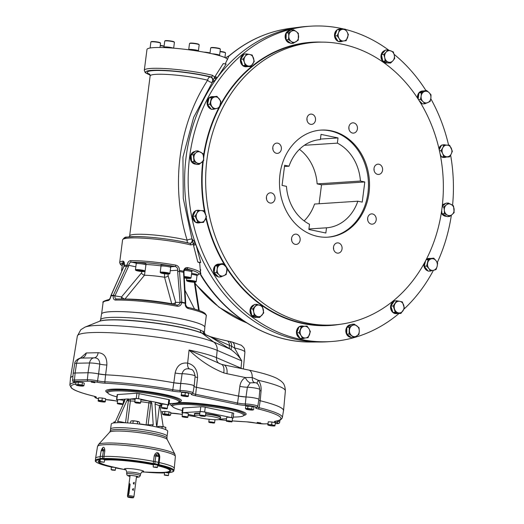 <?xml version="1.0" encoding="UTF-8"?>
<svg xmlns="http://www.w3.org/2000/svg" width="524" height="524" viewBox="0 0 524 524"><rect width="100%" height="100%" fill="white"/><g stroke="black" fill="none" stroke-linecap="round" stroke-linejoin="round"><path stroke-width="0.79" d="M130.05 475.779A3.779 0.465 7.3 0 1 129.559 475.497A3.779 0.465 7.3 0 1 129.598 475.425M137.033 476.375A3.779 0.465 7.3 0 1 137.046 476.454A3.779 0.465 7.3 0 1 136.502 476.611M136.489 476.696A4.434 0.55 -172.7 0 0 136.993 476.683A4.434 0.55 -172.7 0 0 137.648 476.558M128.956 475.445A4.434 0.55 -172.7 0 0 130.044 475.871M137.694 476.571A4.447 0.55 7.3 0 1 137 476.729A4.447 0.55 7.3 0 1 136.482 476.742M130.037 475.916A4.447 0.55 7.3 0 1 128.904 475.445A5.26 0.648 -172.7 0 0 129.972 476.434M137.969 476.676A4.808 0.596 7.3 0 1 137.301 476.788A4.808 0.596 7.3 0 1 136.476 476.807M130.024 475.982A4.808 0.596 7.3 0 1 128.616 475.478M127.732 496.955A2.869 0.354 7.3 0 1 130.62 496.955A2.869 0.354 7.3 0 1 133.41 497.682A2.869 0.354 7.3 0 1 132.952 497.8A2.869 0.354 7.3 0 1 129.801 497.551A2.869 0.354 7.3 0 1 127.732 496.955L127.483 495.868A3.249 0.4 7.3 0 1 127.483 495.848A3.249 0.4 7.3 0 1 129.192 495.717A3.249 0.4 7.3 0 1 132.474 496.149A3.249 0.4 7.3 0 1 133.928 496.68A3.249 0.4 7.3 0 1 133.928 496.693L136.548 476.257M133.201 490.471L132.434 489.344L133.45 488.551L133.201 490.471M134 484.228L133.234 483.102L134.249 482.309L134 484.228M127.797 494.243L128.007 495.141L128.858 494.171L130.09 484.576L129.631 483.626L129.028 484.641L127.797 494.243L128.59 494.407L129.821 484.805A0.976 0.517 101.8 0 1 130.057 484.13M128.59 494.807A0.976 0.517 101.8 0 1 128.59 494.407M128.897 475.432A5.26 0.648 -172.7 0 1 136.81 476.316A5.26 0.648 -172.7 0 1 136.417 477.259A5.201 0.642 -172.7 0 0 138.408 476.958A5.201 0.642 -172.7 0 0 134.596 475.884A5.201 0.642 -172.7 0 0 128.943 475.445A5.201 0.642 -172.7 0 0 128.118 475.641A5.201 0.642 -172.7 0 0 129.972 476.427M168.276 475.628L168.82 473.061L165.224 472.412L164.536 472.517L164.418 475.13L168.276 475.628L164.418 475.13M115.142 470.316L115.686 467.755L114.245 467.316L111.402 467.205L111.101 469.57L112.149 470.107L115.142 470.316L111.278 469.818M168.512 475.432L164.235 474.882M166.416 475.216L167.287 475.543L165.355 475.288L166.416 475.216M157.193 467.565L156.466 467.022L153.335 467.067L157.193 467.565L153.335 467.067M157.632 465.07L153.46 464.454L153.152 466.819M154.154 467.139L156.381 467.434L154.154 467.139M115.378 470.12L111.101 469.57M114.33 470.185L112.097 469.89L114.33 470.185M168.283 472.812L168.584 472.687A38.94 4.808 -172.7 0 0 158.431 465.299A0.648 0.393 102.7 0 0 158.91 464.67L158.176 464.402L159.041 456.686L159.781 456.961L159.479 455.068A1.952 0.478 -25 0 0 158.877 455.736C158.012 453.247 157.128 453.064 156.237 455.186A1.952 0.806 43.2 0 1 154.98 454.131L154.233 455.808L155.831 456.018L155.091 461.592L153.539 461.382A39.667 4.899 -172.7 0 0 103.994 456.43L102.619 456.352L103.398 450.778L104.82 450.863L104.715 449.101A1.952 1.192 -18.6 0 1 103.32 449.893L102.606 448.498L101.525 449.913L103.32 449.893L103.398 450.778L101.145 450.784L100.228 456.365L102.619 456.352L102.377 458.461L103.765 458.546A0.648 0.511 88.1 0 0 104.191 459.279L100.32 459.142L100.019 461.506L104.06 462.253L100.202 461.755M154.18 464.349L152.877 464.146A38.94 4.808 -172.7 0 0 104.191 459.279M104.486 459.758L103.123 459.247M154.233 455.808L153.257 463.491L154.829 463.707L154.921 464.388M100.267 459.548A38.94 4.808 -172.7 0 0 110.708 466.904L111.507 467.139M104.06 462.253L100.019 461.506M104.82 450.863L103.765 458.546A39.588 4.886 -172.7 0 1 153.257 463.491L152.877 464.146M154.98 454.131C156.82 451.871 158.32 452.186 159.479 455.068M159.781 456.961L159.25 462.574L155.091 461.592L154.829 463.707L158.176 464.402A0.648 0.642 153.5 0 1 157.685 464.932M174.256 468.443A39.667 4.899 -172.7 0 0 174.263 468.404A39.667 4.899 -172.7 0 0 159.25 462.574L158.91 464.67A39.588 4.886 -172.7 0 1 173.916 470.539L174.256 468.443M100.202 456.679A39.667 4.899 -172.7 0 0 95.578 458.323A39.667 4.899 -172.7 0 0 95.571 458.362L95.375 460.478A39.588 4.886 -172.7 0 1 100.064 458.788A0.648 0.57 83.9 0 0 100.294 459.384M101.839 449.5A1.952 0.845 28.1 0 0 101.767 449.297L101.473 449.978M101.767 449.297C103.058 446.664 104.04 446.599 104.715 449.101M155.831 456.018L156.237 455.186L158.877 455.736L159.041 456.686L155.831 456.018M146.085 425.023A1.624 0.583 100.1 0 1 146.098 424.879L153.204 424.709L152.294 426.025L157.803 427.25A28.447 3.511 -172.7 0 1 167.713 431.252L167.071 436.263A28.447 3.511 -172.7 0 0 167.071 436.25A28.447 3.511 -172.7 0 0 139.299 429.176A28.447 3.511 -172.7 0 0 110.643 429.025A28.447 3.511 -172.7 0 0 110.636 429.045M102.069 462.109L101.198 461.782L103.13 462.037L102.108 461.841M151.868 426.012L152.294 426.025L151.868 426.012A28.447 3.511 -172.7 0 0 118.018 422.632L117.677 421.158L125.557 422.803M118.018 422.632L114.134 422.888A28.447 3.511 -172.7 0 0 111.278 424.021L110.302 430.879A28.545 3.524 -172.7 0 1 139.063 431.029A28.545 3.524 -172.7 0 1 166.933 438.13L167.215 439.557A29.115 3.596 -172.7 0 0 138.86 432.614A29.115 3.596 -172.7 0 0 109.667 432.182L98.492 444.509A38.671 4.775 -172.7 0 1 106.084 443.049A38.671 4.775 -172.7 0 1 147.598 446.579A38.671 4.775 -172.7 0 1 174.924 454.301L175.363 456.483A39.241 4.847 -172.7 0 0 149.058 448.492A39.241 4.847 -172.7 0 0 105.416 444.653A39.241 4.847 -172.7 0 0 97.516 446.507L95.578 458.323M165.826 427.545L165.65 429.608M165.905 427.623L164.078 426.89L162.165 426.844L161.975 428.331M162.165 426.844L160.213 426.379L158.176 426.595L158.084 427.315M158.097 426.516L157.907 427.276M158.143 426.471A3.904 0.485 -172.7 0 1 158.196 426.444A3.904 0.485 -172.7 0 1 160.213 426.379A3.904 0.485 -172.7 0 1 164.078 426.89A3.904 0.485 7.3 0 1 165.754 427.414L165.872 427.499M157.455 427.099L156.44 425.383L155.045 403.657L155.995 402.34M115.175 421.971L113.977 422.174L113.878 422.92M113.891 422.095L113.695 422.947M115.208 421.925A3.904 0.485 -172.7 0 0 113.99 422.023A3.904 0.485 -172.7 0 0 113.937 422.049L113.99 422.023M117.677 421.158L126.926 400.5L128.478 398.934L124.594 399.19L124.804 400.637L115.555 421.296L114.35 422.789M161.752 405.622L160.861 405.681L160.239 407.436L163.226 426.733M153.204 424.709L151.809 402.982L150.362 401.122L168.165 404.829L168.833 399.629L136.921 393.229L117.219 394.572L116.557 399.773L117.69 400.12M139.45 424.093L139.666 422.403L138.703 421.682L137.655 421.65L137.373 423.837M137.655 421.65L135.467 421.008L133.194 421.054L132.893 423.359M133.194 421.054L132.009 420.792L130.745 421.217L130.496 423.143M131.229 420.982L130.745 421.217M139.076 421.879A3.904 0.485 -172.7 0 0 139.043 421.846L138.703 421.682A3.904 0.485 -172.7 0 0 135.467 421.008A3.904 0.485 7.3 0 0 132.009 420.792A3.904 0.485 -172.7 0 0 131.485 420.877A3.904 0.485 -172.7 0 0 131.426 420.91M139.043 421.846A3.904 0.485 -172.7 0 0 138.703 421.682M116.557 399.773L124.712 399.196M140.963 399.897A18.694 2.306 -172.7 0 1 149.733 401.161A1.624 0.583 -79.9 0 0 148.914 402.877L150.873 403.048A1.624 1.362 86.3 0 0 149.733 401.161L138.487 398.653L136.253 398.43L129.441 399.137A1.624 1.172 -90.2 0 1 130.391 401.024L127.587 422.927M140.177 403.29L140.537 403.015A2.928 0.36 -172.7 0 0 140.57 402.976L141.022 399.452A2.928 0.36 -172.7 0 0 139.705 398.98A2.928 0.36 -172.7 0 0 136.757 398.587A2.928 0.36 -172.7 0 0 135.212 398.712L134.766 402.229A2.928 0.36 -172.7 0 0 134.779 402.275L136.214 403.015L140.177 403.29L135.061 402.635M140.57 402.976A2.928 0.36 -172.7 0 0 139.253 402.498A2.928 0.36 -172.7 0 0 136.305 402.111A2.928 0.36 -172.7 0 0 134.766 402.229M139.456 403.172L135.742 402.674L139.456 403.172M138.493 402.838L138.441 403.238M136.626 402.615L136.581 402.989M122.688 404.436L123.048 404.161A2.928 0.36 -172.7 0 0 123.075 404.115L123.526 400.598A2.928 0.36 -172.7 0 0 121.476 399.982A2.928 0.36 -172.7 0 0 118.195 399.72A2.928 0.36 -172.7 0 0 117.723 399.851L117.271 403.375A2.928 0.36 -172.7 0 0 117.291 403.421L122.688 404.436L117.566 403.775M123.435 401.319L124.411 401.522M123.075 404.115A2.928 0.36 -172.7 0 0 121.024 403.506A2.928 0.36 -172.7 0 0 117.743 403.238A2.928 0.36 -172.7 0 0 117.271 403.375M120.278 403.853L121.725 404.397L118.509 403.971L120.278 403.853M120.12 403.847L120.068 404.292M167.7 405.229L168.898 405.098L168.165 404.829M166.887 408.851L167.248 408.576A2.928 0.36 -172.7 0 0 167.28 408.537L167.732 405.019A2.928 0.36 -172.7 0 0 164.87 404.286A2.928 0.36 -172.7 0 0 161.923 404.273L161.477 407.79A2.928 0.36 -172.7 0 0 161.49 407.842L166.887 408.851L161.772 408.196M167.28 408.537A2.928 0.36 -172.7 0 0 165.23 407.921A2.928 0.36 -172.7 0 0 161.949 407.659A2.928 0.36 -172.7 0 0 161.477 407.79M164.195 408.694L162.741 408.15L165.957 408.582L164.195 408.694L164.248 408.248M168.898 405.098L169.56 399.897L168.833 399.629M169.095 403.565A35.868 4.428 -172.7 0 0 173.162 403.434A35.868 4.428 -172.7 0 0 178.625 402.301A35.868 4.428 -172.7 0 0 143.956 392.843A35.868 4.428 -172.7 0 0 108.016 393.255A35.868 4.428 -172.7 0 0 116.924 396.878M105.383 401.305L103.628 401.266A3.576 0.439 7.3 0 1 105.226 401.862A3.576 0.439 7.3 0 1 105.134 401.928A3.576 0.439 7.3 0 1 103.28 401.993A3.576 0.439 -172.7 0 1 99.743 401.522A3.576 0.439 7.3 0 1 98.211 401.043A3.576 0.439 7.3 0 1 98.145 400.919L98.623 397.795L102.285 398.03L105.71 398.738L105.154 401.79M75.751 384.609L76.078 382.042L82.412 382.441L84.259 383.136L83.932 385.697L82.766 386.09A3.576 0.439 7.3 0 1 79.602 385.887A3.576 0.439 7.3 0 1 76.635 385.271L75.751 384.609L76.832 384.852A3.576 0.439 -172.7 0 0 76.327 385.12A3.576 0.439 -172.7 0 0 76.635 385.271M164.962 411.307L164.634 413.875L162.388 414.019L162.722 411.451L169.056 411.851L170.903 412.545L170.569 415.106L169.894 415.414A3.576 0.439 -172.7 0 0 169.606 415.08L170.569 415.106M267.751 424.82L268.314 421.774L271.969 422.003L275.395 422.717L274.91 425.835A3.576 0.439 7.3 0 1 274.825 425.907A3.576 0.439 7.3 0 1 272.971 425.966A3.576 0.439 7.3 0 1 269.428 425.495A3.576 0.439 7.3 0 1 267.895 425.016A3.576 0.439 7.3 0 1 267.829 424.892L268.314 421.774M188.43 395.875L186.675 395.83A3.576 0.439 7.3 0 1 188.273 396.432A3.576 0.439 7.3 0 1 188.182 396.498A3.576 0.439 7.3 0 1 186.328 396.557A3.576 0.439 -172.7 0 1 182.784 396.085A3.576 0.439 7.3 0 1 181.258 395.607A3.576 0.439 7.3 0 1 181.186 395.489L181.671 392.365L185.332 392.594L188.758 393.308L188.201 396.36M248.009 405.871L247.682 408.438L245.435 408.582L245.769 406.021L252.103 406.414L253.944 407.109L253.616 409.676L252.941 409.984A3.576 0.439 -172.7 0 0 252.653 409.644L253.616 409.676M257.212 422.403L260.769 422.986L257.212 422.403M91.458 381.996L95.014 382.586L91.458 381.996M98.067 400.847L98.145 400.919A3.576 0.439 7.3 0 1 100.084 400.795A3.576 0.439 7.3 0 1 103.628 401.266L101.957 400.591L102.285 398.03M98.145 400.919L98.296 400.362L101.957 400.591M98.296 400.362L98.623 397.795M83.251 386.005L83.932 385.697L82.085 385.009L77.997 384.465L76.832 384.852A3.576 0.439 7.3 0 1 80.002 385.048A3.576 0.439 7.3 0 1 82.969 385.671A3.576 0.439 7.3 0 1 83.251 386.005A3.576 0.439 7.3 0 1 82.766 386.09M82.085 385.009L82.412 382.441M77.997 384.465L78.325 381.898M164.634 413.875L168.728 414.419L169.056 411.851M169.894 415.414A3.576 0.439 -172.7 0 1 169.409 415.499A3.576 0.439 7.3 0 1 166.239 415.296A3.576 0.439 7.3 0 1 163.272 414.681A3.576 0.439 7.3 0 1 162.964 414.53A3.576 0.439 7.3 0 1 163.475 414.261A3.576 0.439 7.3 0 1 166.639 414.458A3.576 0.439 7.3 0 1 169.606 415.08L168.728 414.419M163.272 414.681L162.388 414.019M275.067 425.285L273.312 425.239A3.576 0.439 -172.7 0 0 269.775 424.768L271.642 424.571L273.312 425.239A3.576 0.439 7.3 0 1 274.91 425.835L274.838 425.763M267.829 424.892A3.576 0.439 7.3 0 1 269.775 424.768L267.987 424.335M271.642 424.571L271.969 422.003M181.114 395.417L181.186 395.489A3.576 0.439 7.3 0 1 183.131 395.358A3.576 0.439 7.3 0 1 186.675 395.83L185.005 395.161L185.332 392.594M181.186 395.489L181.343 394.932L185.005 395.161M181.343 394.932L181.671 392.365M247.682 408.438L251.769 408.982L252.103 406.414M252.941 409.984A3.576 0.439 -172.7 0 1 252.457 410.063A3.576 0.439 7.3 0 1 249.286 409.866A3.576 0.439 7.3 0 1 246.319 409.244A3.576 0.439 7.3 0 1 246.011 409.093A3.576 0.439 7.3 0 1 246.522 408.825A3.576 0.439 7.3 0 1 249.686 409.028A3.576 0.439 7.3 0 1 252.653 409.644L251.769 408.982M246.319 409.244L245.435 408.582M257.788 422.809L260.736 422.986L257.788 422.809M94.667 382.671L91.176 382.094L94.667 382.671M277.052 423.621A1.303 0.989 -91.1 0 1 276.842 423.654C278.63 423.759 279.574 423.287 279.665 422.252A7.834 0.969 -172.7 0 0 277.635 421.316A1.303 0.937 104.8 0 1 276.521 422.541A8.096 1.002 7.3 0 1 275.067 421.283A73.183 9.032 7.3 0 0 258.083 408.923A8.096 1.002 7.3 0 1 255.987 407.6A6.53 0.806 7.3 0 0 253.642 406.382A6.53 0.806 7.3 0 0 245.926 405.425A8.096 1.002 7.3 0 1 236.658 404.292L194.797 395.574A8.096 1.002 7.3 0 1 191.391 394.068A6.53 0.806 7.3 0 0 188.404 392.797A6.53 0.806 7.3 0 0 180.728 391.926A8.096 1.002 7.3 0 1 172.147 391.028A73.183 9.032 7.3 0 0 105.39 383.234A1.303 0.694 -87.2 0 1 104.865 381.773A6.799 0.838 7.3 0 1 97.562 380.837A7.834 0.969 -172.7 0 0 87.344 379.723L88.052 372.754L75.142 373.009A8.076 0.996 -172.7 0 0 73.203 373.409L72.561 380.365C73.629 382.454 71.572 380.882 75.22 382.513A1.303 0.937 104.8 0 1 75.05 382.441M72.941 376.225A74.729 9.222 -172.7 0 0 70.498 378.177L69.856 385.133A74.48 9.196 7.3 0 1 75.083 382.474M255.987 407.6A1.303 1.225 76.4 0 0 256.459 407.587L257.782 406.329L258.915 399.432A8.076 0.996 -172.7 0 0 254.526 397.965A8.076 0.996 -172.7 0 0 246.044 396.989A6.557 0.812 7.3 0 1 238.544 396.079L196.683 387.36L238.571 396.079L246.011 396.982L247.374 387.216A7.781 0.963 -172.7 0 1 255.561 388.14A7.781 0.963 -172.7 0 1 259.878 389.561C259.098 385.173 257.605 382.893 255.391 382.73L250.203 382.834L247.374 387.216A6.504 1.081 7.5 0 1 239.848 386.312C240.47 382.271 242.304 379.35 245.35 377.535L252.241 377.529L258.332 380.3C260.5 383.319 261.417 386.85 261.083 390.897L260.212 400.755L258.764 400.323A6.557 0.812 -172.7 0 0 260.179 400.755A74.729 9.222 7.3 0 1 283.491 410.652L282.364 417.549A74.48 9.196 7.3 0 0 259.125 407.685A6.799 0.838 7.3 0 1 257.369 407.115M193.978 386.149C193.422 386.437 194.332 386.843 196.71 387.36A6.557 0.812 7.3 0 1 194.05 386.594M180.741 383.496A8.076 0.996 7.3 0 1 189.452 384.42A8.076 0.996 7.3 0 1 194.155 385.946L193.029 392.843A7.834 0.969 -172.7 0 0 188.463 391.356A7.834 0.969 -172.7 0 0 180.02 390.465A6.799 0.838 7.3 0 1 172.815 389.705L173.798 382.769A6.557 0.812 7.3 0 0 180.741 383.496L180.02 390.465A1.303 0.884 -89.3 0 0 180.728 391.926M172.147 391.028A1.303 0.491 -79.8 0 0 172.815 389.705A74.48 9.196 7.3 0 0 104.865 381.773L105.625 374.811A74.729 9.222 7.3 0 1 173.798 382.769M105.625 374.811A6.557 0.812 7.3 0 1 98.584 373.907A8.076 0.996 7.3 0 0 88.052 372.754M233.226 417.052A35.868 4.428 -172.7 0 0 237.916 416.921A35.868 4.428 -172.7 0 0 243.378 415.787A35.868 4.428 -172.7 0 0 208.709 406.329A35.868 4.428 -172.7 0 0 172.776 406.742A35.868 4.428 -172.7 0 0 182.287 410.528M232.512 418.316L232.558 418.316A3.249 0.4 -172.7 0 0 233.082 418.165A3.249 0.4 -172.7 0 0 231.628 417.635L204.642 412.021L205.257 407.22A3.249 0.4 -172.7 0 0 200.797 406.775L183.125 407.927A3.249 0.4 -172.7 0 0 182.601 408.078L181.985 412.879A3.249 0.4 -172.7 0 0 182.503 413.167M205.257 407.22L232.243 412.84A3.249 0.4 -172.7 0 1 233.697 413.364L233.082 418.165M181.985 412.879A3.249 0.4 -172.7 0 1 182.509 412.729L200.181 411.569L200.797 406.775M231.7 421.938L232.06 421.663A2.928 0.36 -172.7 0 0 232.086 421.624L232.538 418.1A2.928 0.36 -172.7 0 0 229.682 417.373A2.928 0.36 -172.7 0 0 226.735 417.359L226.283 420.877A2.928 0.36 -172.7 0 0 226.296 420.929L231.7 421.938L226.578 421.283M187.494 417.517L187.854 417.248A2.928 0.36 -172.7 0 0 187.887 417.202L188.332 413.685A2.928 0.36 -172.7 0 0 186.282 413.069A2.928 0.36 -172.7 0 0 183.007 412.807A2.928 0.36 -172.7 0 0 182.529 412.938L182.077 416.462A2.928 0.36 -172.7 0 0 182.097 416.508L187.494 417.517L182.378 416.862M204.989 416.377L205.349 416.102A2.928 0.36 -172.7 0 0 205.375 416.063L205.827 412.539A2.928 0.36 -172.7 0 0 204.517 412.061A2.928 0.36 -172.7 0 0 201.563 411.674A2.928 0.36 -172.7 0 0 200.024 411.799L199.572 415.316A2.928 0.36 -172.7 0 0 199.585 415.362L201.019 416.102L204.989 416.377L199.867 415.722M194.404 415.689L188.24 414.405M226.558 418.709L220.178 419.128M204.642 412.021A3.249 0.4 -172.7 0 0 200.181 411.569M214.205 423.084L214.565 422.809A2.928 0.36 -172.7 0 0 214.591 422.77A2.928 0.36 -172.7 0 0 213.281 422.292A2.928 0.36 -172.7 0 0 210.334 421.905A2.928 0.36 -172.7 0 0 208.788 422.023A2.928 0.36 -172.7 0 0 208.807 422.069L214.205 423.084L209.089 422.429M209.816 422.468L213.537 422.96L209.816 422.468M210.7 422.409L210.655 422.783M212.567 422.632L212.515 423.025M232.086 421.624A2.928 0.36 -172.7 0 0 230.036 421.008A2.928 0.36 -172.7 0 0 226.754 420.746A2.928 0.36 -172.7 0 0 226.283 420.877M229.001 421.781L227.547 421.237L230.77 421.669L229.001 421.781L229.06 421.335M187.887 417.202A2.928 0.36 -172.7 0 0 185.83 416.593A2.928 0.36 -172.7 0 0 182.555 416.325A2.928 0.36 -172.7 0 0 182.077 416.462M185.083 416.94L186.537 417.484L183.315 417.058L185.083 416.94M184.933 416.934L184.874 417.379M205.434 415.604A13.002 1.605 7.3 0 1 214.355 416.98A13.002 1.605 7.3 0 1 220.185 419.095A13.002 1.605 7.3 0 1 207.085 419.036A13.002 1.605 7.3 0 1 194.391 415.787A13.002 1.605 7.3 0 1 199.592 415.172M88.012 372.747A8.129 1.002 7.3 0 1 98.617 373.9L99.783 364.108A7.781 0.963 -172.7 0 0 89.532 362.981L88.012 372.747L75.102 372.996A8.129 1.002 -172.7 0 0 73.15 373.389A8.129 1.002 -172.7 0 0 73.19 373.52M72.947 376.199A74.775 9.229 -172.7 0 0 70.458 378.092A74.775 9.229 -172.7 0 0 70.465 378.518M260.212 400.755A74.775 9.229 7.3 0 1 283.556 410.58A74.775 9.229 7.3 0 1 283.438 410.993M246.011 396.982A8.129 1.002 7.3 0 1 254.52 397.958A8.129 1.002 7.3 0 1 258.967 399.432A8.129 1.002 7.3 0 1 258.895 399.543M98.617 373.9L105.599 374.798A74.775 9.229 7.3 0 1 173.824 382.762L180.708 383.483A8.129 1.002 7.3 0 1 189.439 384.413A8.129 1.002 7.3 0 1 194.208 385.946A8.129 1.002 7.3 0 1 194.135 386.057M80.296 358.187L86.277 352.96L98.145 352.724C104.158 353.143 107.066 357.244 106.863 365.025L105.599 374.798M173.824 382.762L175.134 372.996C176.863 365.628 181.029 362.339 187.644 363.125C194.194 364.861 197.502 369.649 197.568 377.503A6.504 0.904 5 0 1 195.052 376.841M259.786 390.557A6.504 0.871 -175 0 0 261.083 390.897M231.831 341.943L241.341 345.251L243.784 347.622L244.472 348.945L244.911 352.089A29.017 3.583 -172.7 0 0 234.516 347.956A6.504 4.041 103 0 0 231.831 341.943L229.158 341.34A6.504 3.786 102.4 0 1 231.713 346.39L229.525 345.408A6.504 2.961 122.1 0 0 229.853 348.945L231.457 349.966C236.036 353.327 239.455 356.955 241.715 360.866L217.172 350.353L216.478 357.643A73.537 9.078 7.3 0 0 189.066 350.039L221.22 364.226A9.753 5.044 106.9 0 1 223.728 372.878C211.146 367.855 199.592 360.243 189.066 350.039L187.644 363.125A6.504 3.452 -78.2 0 0 189.636 368.975C185.791 368.169 183.282 369.748 182.11 373.723L180.708 383.483M175.134 372.996A6.504 1.068 -172.2 0 0 182.11 373.723A7.781 0.963 -172.7 0 1 190.5 374.594A7.781 0.963 -172.7 0 1 195.118 376.075L194.208 385.946M98.145 352.724A6.504 4.375 88.6 0 1 94.117 357.853A6.504 4.958 88.9 0 0 89.532 362.981L76.622 363.237A7.781 0.963 -172.7 0 0 74.755 363.61C74.454 360.178 80.683 357.486 81.063 358.115L94.117 357.853C97.765 357.774 99.652 359.857 99.783 364.108A6.504 1.074 -172.7 0 0 106.863 365.025M75.102 372.996L76.622 363.237A6.504 4.958 88.9 0 1 81.213 358.108A6.504 5.456 89.3 0 0 86.277 352.96M100.588 319.863L101.532 314.105A52.079 6.432 7.3 0 1 143.596 313.175A52.079 6.432 7.3 0 1 200.908 324.284A52.079 6.432 7.3 0 1 204.851 327.343L204.399 332.275A52.256 6.452 7.3 0 0 204.399 332.144L200.351 330.081A52.289 6.452 -172.7 0 0 142.823 318.926A52.289 6.452 -172.7 0 0 100.588 319.863L99.848 321.186M170.863 266.768L175.088 266.487A1.303 0.485 -79.8 0 0 175.75 265.124C178.278 265.806 179.496 267.561 179.398 270.384L181.802 302.171A1.303 0.648 101.4 0 1 181.789 302.59C181.193 305.263 179.64 306.481 177.138 306.239A1.303 0.544 -79.4 0 0 176.817 305.034A1.303 0.544 -79.4 0 0 176.758 305.027C178.573 305.184 179.673 304.313 180.073 302.413L181.789 302.59A52.02 6.419 7.3 0 1 183.505 302.944A52.02 6.419 7.3 0 1 185.182 303.298C185.116 306.088 186.144 307.837 188.267 308.551A1.303 0.825 103.2 0 0 187.723 307.306C194.725 308.944 199.795 310.529 202.932 312.068L204.851 313.228C206.214 314.917 206.679 315.789 206.266 315.841A52.02 6.419 -172.7 0 0 188.267 308.551M177.138 306.239A52.02 6.419 -172.7 0 0 115.496 300.075C113.773 299.898 113.007 298.451 113.21 295.733L114.926 295.903C114.749 297.822 115.306 298.863 116.61 299.014A50.763 6.268 7.3 0 1 176.758 305.027M122.223 265.648A39.352 4.86 -172.7 0 1 123.887 262.622A1.303 1.199 -99.6 0 1 122.871 261.129C124.031 261.168 124.535 262.57 124.398 265.334L111.101 295.471A1.303 1.12 85.3 0 0 110.983 295.883C110.44 298.615 109.509 300.173 108.213 300.553A1.303 1.172 -97.6 0 1 109.169 299.486L109.202 299.479C104.237 300.776 102.187 301.824 103.071 302.617A52.02 6.419 -172.7 0 1 108.213 300.553M187.618 307.287A1.303 0.825 103.2 0 1 187.723 307.306C187.173 307.732 185.057 304.549 185.725 303.494L185.182 303.298A1.303 0.734 102.2 0 0 185.195 302.872L183.498 271.242C184.147 268.537 185.542 267.325 187.677 267.607A1.303 0.871 103.8 0 1 186.636 268.891L185.516 269.002M177.236 305.073L176.817 305.034C156.866 301.254 130.777 298.647 116.452 299.001A1.303 0.996 -91.2 0 1 116.61 299.014M115.496 300.075A1.303 0.996 -91.2 0 1 116.452 299.001L116.341 298.994M111.114 295.444A1.303 0.393 -155.9 0 0 110.918 295.549L110.905 295.569A1.303 0.386 -155.8 0 1 111.101 295.471A51.948 6.412 7.3 0 1 113.322 295.32A1.303 1.061 87.1 0 0 113.21 295.733A52.02 6.419 7.3 0 0 110.983 295.883L110.8 295.936C110.485 297.573 109.942 298.759 109.156 299.486M191.646 273.299L197.135 274.432L197.103 275.657A4.991 0.616 -172.7 0 0 196.998 275.506A4.991 0.616 -172.7 0 0 194.863 274.845A4.991 0.616 -172.7 0 0 191.509 274.327M184.972 269.388C188.417 269.657 190.749 270.083 191.974 270.672L191.935 271.897A4.991 0.616 -172.7 0 0 191.836 271.746A4.991 0.616 -172.7 0 0 185.974 270.528A4.991 0.616 -172.7 0 0 184.297 270.404A4.88 0.603 -172.7 0 1 189.295 271.019A4.88 0.603 -172.7 0 1 191.823 271.884L191.044 277.962A4.88 0.603 7.3 0 1 190.998 278.034L190.638 278.31A4.552 0.563 7.3 0 1 187.088 278.336A4.552 0.563 7.3 0 1 184.271 277.943M186.845 280.916A4.552 0.563 7.3 0 1 191.404 280.864A4.552 0.563 7.3 0 1 195.806 282.069A4.552 0.563 7.3 0 1 188.863 281.584A4.552 0.563 7.3 0 1 186.845 280.916L186.564 280.563A4.88 0.603 7.3 0 1 186.537 280.484A4.88 0.603 7.3 0 1 191.45 280.504A4.88 0.603 7.3 0 1 196.212 281.722L196.991 275.644A4.88 0.603 -172.7 0 0 194.804 274.851A4.88 0.603 -172.7 0 0 191.509 274.34M196.212 281.722A4.88 0.603 7.3 0 1 196.166 281.794L195.806 282.069M193.985 281.978L188.509 281.244L188.686 280.871L191.509 281.047L194.162 281.604L193.985 281.978L194.031 281.571M191.253 281.034L191.155 281.801M184.193 276.541A4.88 0.603 7.3 0 1 191.044 277.962M184.212 276.908A4.552 0.563 7.3 0 1 188.837 277.543A4.552 0.563 7.3 0 1 190.638 278.31M184.225 277.117L189.269 277.975L184.258 277.674M185.267 277.222L185.175 277.917M188.339 277.727L188.28 278.224M197.162 275.198A39.352 4.86 -172.7 0 0 186.636 268.891L186.053 268.845C185.168 268.76 184.494 269.624 184.016 271.439L183.498 271.242L184.016 271.445L183.97 272.677A1.303 0.524 -3.3 0 0 183.452 272.297A40.826 5.037 7.3 0 0 179.372 271.445A1.303 0.504 -4.5 0 0 177.662 271.701L177.702 270.227C177.8 268.223 176.922 266.978 175.088 266.487A39.352 4.86 -172.7 0 0 131.452 262.124L136.181 263.127M177.702 270.22L170.379 270.712A3.249 2.659 86.2 0 0 170.372 269.69M160.868 266.225L161.006 265.19C160.776 264.397 169.946 265.426 170.804 266.284L170.772 267.489A4.991 0.616 -172.7 0 0 170.667 267.338A4.991 0.616 -172.7 0 0 166.743 266.362A4.991 0.616 -172.7 0 0 161.68 265.996A4.991 0.616 -172.7 0 0 160.868 266.225A4.991 0.616 -172.7 0 0 160.966 266.369M136.102 263.749L136.24 262.681C136.011 261.902 145.174 262.976 146.026 263.841L146 265.013A4.991 0.616 -172.7 0 0 145.895 264.862A4.991 0.616 -172.7 0 0 140.583 263.703A4.991 0.616 -172.7 0 0 136.102 263.749A4.991 0.616 -172.7 0 0 136.194 263.893M169.881 273.554L170.66 267.476A4.88 0.603 -172.7 0 0 167.241 266.454A4.88 0.603 -172.7 0 0 161.772 266.015A4.88 0.603 -172.7 0 0 160.986 266.238L160.206 272.316A4.88 0.603 7.3 0 1 165.119 272.342A4.88 0.603 7.3 0 1 169.881 273.554A4.88 0.603 7.3 0 1 169.835 273.626L169.468 273.901A4.552 0.563 7.3 0 1 168.78 274.045A4.552 0.563 7.3 0 1 163.947 273.672A4.552 0.563 7.3 0 1 160.514 272.755A4.552 0.563 7.3 0 1 165.073 272.696A4.552 0.563 7.3 0 1 169.468 273.901M160.514 272.755L160.233 272.395A4.88 0.603 7.3 0 1 160.206 272.316M166.737 273.142L168.158 273.679L166.429 273.79L161.837 272.834L166.737 273.142M163.35 272.735L163.265 273.371M166.514 273.115L166.429 273.79M131.452 262.124A1.303 0.95 -90.4 0 1 130.686 260.618C128.786 260.86 127.581 262.373 127.083 265.157L128.786 265.334L128.373 266.775L114.926 295.903A1.303 0.373 24.6 0 0 113.322 295.32L127.077 265.164L128.78 265.334C129.12 263.349 130.011 262.282 131.452 262.124M145.469 268.268L144.486 275.238A3.249 1.277 40.5 0 1 141.349 273.109L142.063 271.53M168.021 274.059L168.132 275.788A3.249 1.88 -16.4 0 1 164.543 277.242L164.536 273.764M168.132 275.788L175.691 302.361A3.249 1.841 -15.5 0 1 171.728 303.75L164.543 277.242A22.309 2.751 7.3 0 0 144.486 275.238L124.935 299.073A3.249 1.258 39.4 0 1 121.516 296.944L141.349 273.109M121.837 271.131L121.601 270.829A4.88 0.603 7.3 0 1 121.575 270.751L122.354 264.666A4.88 0.603 -172.7 0 1 124.286 264.437A4.991 0.616 -172.7 0 0 122.236 264.653L122.38 263.572L124.181 263.343M121.575 270.751A4.88 0.603 7.3 0 1 122.099 270.548M128.373 266.775A1.303 0.367 24.8 0 0 126.782 266.192A40.826 5.037 7.3 0 0 124.109 266.362A1.303 0.393 -155.9 0 0 123.926 266.467L110.918 295.549A1.303 0.393 -155.9 0 0 110.911 295.556M185.188 302.846A1.303 0.524 -3.3 0 1 185.725 303.232L185.732 303.252A1.303 0.517 -3.6 0 0 185.195 302.872A51.948 6.412 7.3 0 0 181.802 302.171A1.303 0.511 -4.2 0 0 180.073 302.413L180.066 302.394A1.303 0.504 -4.5 0 1 181.802 302.138M113.335 295.294A1.303 0.367 24.8 0 1 114.939 295.883L121.516 296.944A3.249 1.644 99.2 0 0 121.712 299.001M171.807 304.136A3.249 1.277 100.3 0 1 171.728 303.75A40.964 5.057 7.3 0 0 124.935 299.073A3.249 2.424 89.3 0 0 124.935 299.073M185.725 303.232A1.303 0.524 -3.3 0 1 185.732 303.245L183.97 272.677M145.109 271.078L145.888 265A4.88 0.603 -172.7 0 0 145.79 264.856A4.88 0.603 -172.7 0 0 143.7 264.207A4.88 0.603 -172.7 0 0 138.781 263.559A4.88 0.603 -172.7 0 0 136.214 263.762L135.434 269.84A4.88 0.603 7.3 0 1 139.816 269.801A4.88 0.603 7.3 0 1 145.01 270.934A4.88 0.603 7.3 0 1 145.109 271.078A4.88 0.603 7.3 0 1 145.063 271.15L144.703 271.425A4.552 0.563 7.3 0 1 140.157 271.34A4.552 0.563 7.3 0 1 135.742 270.279A4.552 0.563 7.3 0 1 139.522 270.135A4.552 0.563 7.3 0 1 144.65 271.222A4.552 0.563 7.3 0 1 144.703 271.425M135.742 270.279L135.461 269.919A4.88 0.603 7.3 0 1 135.434 269.84M139.587 270.312L143.235 271.281L137.871 270.751L137.222 270.279L139.587 270.312M137.93 270.286L137.871 270.751M140.969 270.541L140.877 271.249M209.666 336.362C208.853 336.31 219.268 339.27 226.925 340.849A6.504 3.858 102.6 0 1 229.525 345.408L210.799 337.017A6.504 5.921 113.2 0 0 209.666 336.362L201.674 332.969A6.504 5.921 113.2 0 1 202.028 333.218A54.535 6.733 -172.7 0 0 147.729 322.208A54.535 6.733 -172.7 0 0 99.429 321.31L85.026 327.114L80.807 329.714L77.356 336.035L70.458 378.092M205.349 334.509L204.393 332.655A3.249 3.223 176.2 0 1 204.399 332.144M205.893 334.915L210.799 337.017L229.853 348.945L213.727 342.041L202.028 333.218L205.893 334.915A6.504 5.921 -66.8 0 0 204.936 334.338A3.249 3.164 111.7 0 1 203.142 331.194M219.51 363.649A6.504 5.921 -66.8 0 1 216.478 357.643L241.02 368.149L241.715 360.866L234.516 347.956L231.713 346.39A6.504 2.784 127 0 0 231.457 349.966M257.205 383.673A6.504 2.771 140.2 0 1 258.332 380.3A74.087 9.144 -172.7 0 1 285.37 390.956L283.556 410.58M250.203 382.834A6.504 3.399 60.7 0 1 245.35 377.535L226.99 373.71A9.753 5.175 101.8 0 0 223.637 364.842L248.795 370.082A9.753 5.175 101.8 0 1 252.241 377.529A6.504 3.452 101.8 0 0 254.343 382.441M195.118 376.075C194.234 371.647 192.825 369.4 190.9 369.341L189.636 368.975M205.375 416.063A2.928 0.36 -172.7 0 0 204.065 415.584A2.928 0.36 -172.7 0 0 201.111 415.198A2.928 0.36 -172.7 0 0 199.572 415.316M204.268 416.259L200.548 415.761L204.268 416.259M203.299 415.925L203.247 416.325M201.432 415.702L201.386 416.076M214.264 77.821L214.683 77.074A1.624 0.812 -148 0 0 216.857 78.181A158.006 132.52 86.3 0 0 215.98 79.386L212.318 82.268L214.264 77.821L215.98 79.386A158.006 132.52 86.3 0 0 195.111 242.291A158.006 132.52 86.3 0 0 195.642 243.791A158.006 132.52 86.3 0 0 196.042 244.865L200.758 262.517L197.803 262.026A40.643 5.017 7.3 0 1 199.683 262.897M197.803 262.026L193.251 244.381L190.756 244.924A1.624 1.094 103.8 0 0 190.029 243.352A1.624 1.094 103.8 0 0 189.845 243.333C191.646 243.378 192.439 241.95 192.236 239.049L193.251 244.381A1.624 0.472 -14.9 0 1 195.642 243.791M193.539 245.468A1.624 0.511 164.4 0 1 196.042 244.865A158.006 132.52 86.3 0 0 320.446 342.008A158.006 132.52 86.3 0 0 327.572 341.772L331.103 341.543A158.006 132.52 -93.7 0 1 188.555 192.524A158.006 132.52 -93.7 0 1 310.47 26.2A158.006 132.52 -93.7 0 1 344.189 29.121M215.22 76.203L223.217 63.614L226.172 64.105L217.499 77.323A1.624 0.845 -147.1 0 1 215.22 76.203L214.683 77.074L212.482 75.318A1.624 1.094 103.8 0 1 211.159 76.923C212.842 77.925 213.229 79.707 212.318 82.268L193.651 117.369L182.948 157.089L183.256 198.419L192 239.068L195.111 242.291L193.035 243.536M310.47 26.2L306.94 26.429A158.006 132.52 86.3 0 0 299.839 27.124A158.006 132.52 86.3 0 0 217.499 77.323A158.006 132.52 86.3 0 0 216.857 78.181M200.758 262.517L199.421 262.629L199.709 262.989L199.421 262.629A40.964 5.057 7.3 0 1 199.572 262.707M200.83 272.997L200.659 275.021L199.709 262.989M225.209 63.935L228.556 56.959M129.382 236.776L129.638 235.931A34.139 4.212 7.3 0 1 150.598 234.713A34.139 4.212 7.3 0 1 187.153 240.208A3.249 0.799 164.6 0 1 192 239.068A3.249 2.797 -94.8 0 1 190.101 243.365M187.769 242.815A3.249 2.214 -76 0 1 187.153 240.208C170.392 186.472 178.271 124.843 207.648 80.198A3.249 1.487 -147.8 0 0 208.1 80.676A3.249 1.487 -147.8 0 0 212.082 82.288A3.249 2.797 -94.8 0 0 212.508 79.085A3.249 2.797 -94.8 0 0 210.314 76.995A3.249 2.214 -76 0 0 207.648 80.198A34.139 4.212 -172.7 0 0 171.093 74.703A34.139 4.212 -172.7 0 0 150.139 75.921L149.556 73.963M190.12 243.385L190.029 243.352C175.461 239.684 149.582 236.462 135.395 236.553L126.729 237.117C125.374 236.802 123.985 237.732 122.577 239.9A40.643 5.017 7.3 0 1 130.561 237.968A40.643 5.017 7.3 0 1 190.756 244.924M227.573 59.572A40.643 5.017 -172.7 0 0 198.164 51.155A40.643 5.017 -172.7 0 0 153.552 47.632A40.643 5.017 -172.7 0 0 146.969 49.492L144.303 70.295L145.109 72.417L145.882 73.065L150.1 75.03M212.2 53.821A4.991 0.616 7.3 0 1 217.211 54.45A4.991 0.616 7.3 0 1 219.68 55.308L219.628 55.721M219.589 55.164L220.349 49.217A4.88 0.603 -172.7 0 0 220.322 49.138A4.88 0.603 -172.7 0 0 220.25 49.066A4.88 0.603 -172.7 0 0 215.357 47.972A4.88 0.603 -172.7 0 0 210.72 47.907A4.88 0.603 -172.7 0 0 210.674 47.979L209.986 53.343M220.322 49.138L220.041 48.778A4.552 0.563 -172.7 0 0 219.975 48.719A4.552 0.563 -172.7 0 0 215.403 47.691A4.552 0.563 -172.7 0 0 211.08 47.632L210.72 47.907M164.071 46.322A4.88 0.603 -172.7 0 0 160.239 45.693M164.104 46.053A4.552 0.563 -172.7 0 0 160.272 45.411M224.92 57.594L225.517 52.976A4.88 0.603 -172.7 0 0 225.49 52.898A4.88 0.603 -172.7 0 0 220.034 51.673M225.49 52.898L225.209 52.538A4.552 0.563 -172.7 0 0 220.073 51.391M210.006 53.206A4.88 0.603 -172.7 0 0 206.273 52.59M210.039 52.937A4.552 0.563 -172.7 0 0 203.875 52.138M188.601 49.767L188.614 49.636A4.991 0.616 7.3 0 1 193.644 49.656A4.991 0.616 7.3 0 1 198.517 50.9L198.478 51.208M198.419 50.756L199.186 44.809A4.88 0.603 -172.7 0 0 199.153 44.73A4.88 0.603 -172.7 0 0 196.998 44.016A4.88 0.603 -172.7 0 0 189.557 43.499A4.88 0.603 -172.7 0 0 189.505 43.571L188.745 49.518M199.153 44.73L198.878 44.37A4.552 0.563 -172.7 0 0 196.86 43.708A4.552 0.563 -172.7 0 0 189.917 43.223L189.557 43.499M150.002 48.025A4.991 0.616 7.3 0 1 151.443 47.815M160.003 47.488L160.554 43.237A4.88 0.603 -172.7 0 0 160.521 43.158A4.88 0.603 -172.7 0 0 156.84 42.169A4.88 0.603 -172.7 0 0 151.665 41.776A4.88 0.603 -172.7 0 0 150.925 41.927A4.88 0.603 -172.7 0 0 150.879 41.999L150.113 47.946M160.521 43.158L160.246 42.804A4.552 0.563 -172.7 0 0 156.807 41.881A4.552 0.563 -172.7 0 0 151.98 41.514A4.552 0.563 -172.7 0 0 151.285 41.658L150.925 41.927M163.789 47.579L163.848 47.16A4.991 0.616 7.3 0 1 167.955 47.075A4.991 0.616 7.3 0 1 173.431 48.162M173.667 48.175L174.413 42.333A4.88 0.603 -172.7 0 0 174.387 42.254A4.88 0.603 -172.7 0 0 168.59 40.99A4.88 0.603 -172.7 0 0 164.785 41.023A4.88 0.603 -172.7 0 0 164.739 41.095L163.979 47.042M174.387 42.254L174.106 41.894A4.552 0.563 -172.7 0 0 168.695 40.721A4.552 0.563 -172.7 0 0 165.145 40.748L164.785 41.023M451.367 215.161A158.006 132.52 -93.7 0 1 437.291 262.524M433.42 270.332A158.006 132.52 -93.7 0 1 404.05 309.042M398.915 313.588A158.006 132.52 -93.7 0 1 331.103 341.543M345.323 29.403A158.006 132.52 -93.7 0 1 388.697 50.127M394.094 54.319A158.006 132.52 -93.7 0 1 425.92 90.508M430.787 98.682A158.006 132.52 -93.7 0 1 448.596 145.168M450.614 155.104A158.006 132.52 -93.7 0 1 452.585 205.244M290.44 43.04A6.34 5.319 -93.7 0 1 289.654 42.948A6.34 5.319 -93.7 0 1 285.58 34.021A6.34 5.319 -93.7 0 1 290.041 30.379L290.479 30.353M246.725 66.725A6.34 5.319 86.3 0 0 247.597 66.581L243.549 65.736A6.34 5.319 86.3 0 0 246.725 66.725L246.123 66.764A6.34 5.319 -93.7 0 1 244.911 66.679A6.34 5.319 -93.7 0 1 240.392 60.155A6.34 5.319 -93.7 0 1 244.02 54.385M387.288 62.952A6.34 5.319 86.3 0 0 387.472 62.932L383.542 61.472A6.34 5.319 86.3 0 0 387.288 62.952L386.686 62.991A6.34 5.319 -93.7 0 1 385.474 62.906A6.34 5.319 -93.7 0 1 380.955 56.716A6.34 5.319 -93.7 0 1 385.147 50.442M338.995 41.409A6.34 5.319 86.3 0 0 340.823 41.671L340.227 41.71A6.34 5.319 -93.7 0 1 339.008 41.625A6.34 5.319 -93.7 0 1 338.393 41.448M338.039 41.311A6.34 5.319 -93.7 0 1 334.522 35.92A6.34 5.319 -93.7 0 1 337.011 29.92M337.187 29.803A6.34 5.319 -93.7 0 1 337.233 29.77A6.34 5.319 -93.7 0 1 339.395 29.056L339.997 29.017A6.34 5.319 86.3 0 0 337.829 29.73L341.903 29.305A6.34 5.319 86.3 0 0 339.997 29.017M198.858 222.897A6.34 5.319 86.3 0 0 200.391 222.517L196.297 222.307A6.34 5.319 86.3 0 0 198.858 222.897L198.255 222.936A6.34 5.319 -93.7 0 1 197.044 222.844A6.34 5.319 -93.7 0 1 195.701 222.346A6.34 5.319 -93.7 0 1 195.563 222.268M195.491 222.222A6.34 5.319 -93.7 0 1 192.524 216.399A6.34 5.319 -93.7 0 1 195.59 210.805M196.166 210.55A6.34 5.319 -93.7 0 1 197.43 210.281L198.033 210.242A6.34 5.319 86.3 0 0 196.769 210.51M218.22 276.711A6.34 5.319 -93.7 0 1 218.01 276.672A6.34 5.319 -93.7 0 1 213.491 270.057A6.34 5.319 -93.7 0 1 218.397 264.103L218.999 264.063A6.34 5.319 86.3 0 0 215.718 265.733L219.53 264.063A6.34 5.319 86.3 0 0 218.999 264.063M211.224 109.103A6.34 5.319 -93.7 0 1 207.111 103.529A6.34 5.319 -93.7 0 1 211.991 96.632L212.587 96.593A6.34 5.319 86.3 0 0 209.836 97.739L213.812 96.678A6.34 5.319 86.3 0 0 212.587 96.593M213.058 109.254A6.34 5.319 86.3 0 0 213.419 109.247L212.816 109.287A6.34 5.319 -93.7 0 1 212.456 109.293M196.146 164.117L196.009 164.123A6.34 5.319 -93.7 0 1 194.79 164.038A6.34 5.319 -93.7 0 1 190.939 160.737A6.34 5.319 -93.7 0 1 195.033 151.482M446.54 216.261L446.396 216.274A6.34 5.319 -93.7 0 1 445.184 216.183A6.34 5.319 -93.7 0 1 441.319 212.875M442.348 205.218A6.34 5.319 -93.7 0 1 445.42 203.633M444.745 157.423A6.34 5.319 86.3 0 0 446.284 157.043L442.191 156.833A6.34 5.319 86.3 0 0 444.745 157.423L444.149 157.462A6.34 5.319 -93.7 0 1 442.931 157.377A6.34 5.319 -93.7 0 1 441.457 156.8M441.378 156.755A6.34 5.319 -93.7 0 1 440.52 156.093M438.889 148.371A6.34 5.319 -93.7 0 1 441.477 145.338M442.053 145.076A6.34 5.319 -93.7 0 1 443.317 144.807L443.92 144.768A6.34 5.319 86.3 0 0 442.656 145.037M422.174 103.588A6.34 5.319 -93.7 0 1 421.964 103.549A6.34 5.319 -93.7 0 1 420.608 103.045M417.504 98.093A6.34 5.319 -93.7 0 1 422.351 90.986L422.953 90.947A6.34 5.319 86.3 0 0 419.672 92.61L423.484 90.94A6.34 5.319 86.3 0 0 422.953 90.947M351.113 337.371A6.34 5.319 -93.7 0 1 350.327 337.273A6.34 5.319 -93.7 0 1 345.807 330.657A6.34 5.319 -93.7 0 1 350.713 324.71L351.152 324.677A6.34 5.319 86.3 0 0 347.563 326.937L351.84 324.251L354.204 324.094L359.058 327.716L359.287 331.076L358.947 334.463L353.982 337.587L351.611 337.744L347.432 334.62A6.34 5.319 86.3 0 0 350.936 337.24M396.878 313.594A6.34 5.319 86.3 0 0 397.749 313.45L393.701 312.605A6.34 5.319 86.3 0 0 396.878 313.594L396.275 313.634A6.34 5.319 -93.7 0 1 395.063 313.548A6.34 5.319 -93.7 0 1 390.563 307.706A6.34 5.319 -93.7 0 1 394.172 301.254M256.321 317.367A6.34 5.319 86.3 0 0 256.505 317.348L252.575 315.887A6.34 5.319 86.3 0 0 256.321 317.367L255.719 317.406A6.34 5.319 -93.7 0 1 254.507 317.321A6.34 5.319 -93.7 0 1 249.987 311.132A6.34 5.319 -93.7 0 1 254.179 304.857M300.946 338.386A6.34 5.319 86.3 0 0 302.78 338.648L302.178 338.687A6.34 5.319 -93.7 0 1 300.966 338.602A6.34 5.319 -93.7 0 1 300.35 338.425M299.997 338.288A6.34 5.319 -93.7 0 1 296.473 332.897A6.34 5.319 -93.7 0 1 298.962 326.897M299.145 326.779A6.34 5.319 -93.7 0 1 301.352 326.033L301.955 325.993A6.34 5.319 86.3 0 0 299.787 326.707L303.854 326.282A6.34 5.319 86.3 0 0 301.955 325.993M427.997 270.928A6.34 5.319 -93.7 0 1 423.883 263.932M426.346 259.341A6.34 5.319 -93.7 0 1 428.763 258.456L429.359 258.417A6.34 5.319 86.3 0 0 426.608 259.563L430.584 258.509A6.34 5.319 86.3 0 0 429.359 258.417M429.831 271.078A6.34 5.319 86.3 0 0 430.191 271.072L429.588 271.111A6.34 5.319 -93.7 0 1 429.228 271.118M442.007 208.1A141.591 118.745 -93.7 0 1 333.742 324.919A141.591 118.745 -93.7 0 1 206.004 191.384A141.591 118.745 -93.7 0 1 315.252 42.339A141.591 118.745 -93.7 0 1 442.007 208.1M272.808 147.342A5.148 4.316 -93.7 0 1 276.744 143.091A5.148 4.316 -93.7 0 1 281.388 147.945A5.148 4.316 -93.7 0 1 277.419 153.368A5.148 4.316 -93.7 0 1 272.808 147.342M271.36 192.884A5.148 4.316 -93.7 0 1 275.028 198.255A5.148 4.316 -93.7 0 1 271.046 203.089A5.148 4.316 -93.7 0 1 266.402 198.229A5.148 4.316 -93.7 0 1 270.371 192.812A5.148 4.316 -93.7 0 1 271.36 192.884M296.499 234.215A5.148 4.316 -93.7 0 1 300.167 239.586A5.148 4.316 -93.7 0 1 296.184 244.42A5.148 4.316 -93.7 0 1 291.541 239.566A5.148 4.316 -93.7 0 1 295.516 234.143A5.148 4.316 -93.7 0 1 296.499 234.215M333.5 247.125A5.148 4.316 -93.7 0 1 337.436 242.874A5.148 4.316 -93.7 0 1 342.08 247.734A5.148 4.316 -93.7 0 1 338.104 253.151A5.148 4.316 -93.7 0 1 333.5 247.125M367.645 218.141A5.148 4.316 -93.7 0 1 371.582 213.89A5.148 4.316 -93.7 0 1 376.225 218.744A5.148 4.316 -93.7 0 1 372.256 224.167A5.148 4.316 -93.7 0 1 367.645 218.141M374.012 168.42A5.148 4.316 -93.7 0 1 377.948 164.169A5.148 4.316 -93.7 0 1 382.599 169.023A5.148 4.316 -93.7 0 1 378.623 174.446A5.148 4.316 -93.7 0 1 374.012 168.42M348.873 127.083A5.148 4.316 -93.7 0 1 352.809 122.839A5.148 4.316 -93.7 0 1 357.453 127.692A5.148 4.316 -93.7 0 1 353.484 133.116A5.148 4.316 -93.7 0 1 348.873 127.083M306.953 118.352A5.148 4.316 -93.7 0 1 310.889 114.108A5.148 4.316 -93.7 0 1 315.533 118.961A5.148 4.316 -93.7 0 1 311.564 124.385A5.148 4.316 -93.7 0 1 306.953 118.352M369.02 192.898A53.645 44.992 -93.7 0 1 327.998 237.162A53.645 44.992 -93.7 0 1 279.606 186.564A53.645 44.992 -93.7 0 1 320.996 130.096A53.645 44.992 -93.7 0 1 369.02 192.898M327.467 237.189A53.645 44.992 86.3 0 0 367.959 192.97A53.645 44.992 86.3 0 0 320.465 130.135M357.846 201.216A44.219 37.086 -93.7 0 1 326.511 227.809L325.849 233.01L308.852 229.466L309.514 224.265A44.219 37.086 -93.7 0 1 286.451 186.341L282.063 185.431L284.65 165.27L289.032 166.18A44.219 37.086 -93.7 0 1 320.361 139.587L321.029 134.386L338.026 137.93L337.364 143.131A44.219 37.086 -93.7 0 1 360.427 181.055L364.809 181.966L362.228 202.126L357.846 201.216L314.551 204.046A44.219 37.086 -93.7 0 1 304.136 220.899M364.809 181.966L321.52 184.795L319.09 203.751M360.427 181.055L317.138 183.885L321.52 184.795M337.364 143.131L304.346 145.292M299.453 149.327A44.219 37.086 -93.7 0 1 317.138 183.885M338.026 137.93L320.426 139.083M289.032 166.18L284.493 166.481M326.511 227.809L308.911 228.962M306.926 118.614A5.148 4.316 -93.7 0 1 307.044 120.428M348.846 127.345A5.148 4.316 -93.7 0 1 348.964 129.159M373.985 168.676A5.148 4.316 -93.7 0 1 374.103 170.49M367.619 218.397A5.148 4.316 -93.7 0 1 367.737 220.211M333.474 247.38A5.148 4.316 -93.7 0 1 333.591 249.201M291.547 238.649A5.148 4.316 -93.7 0 1 291.665 240.47M266.408 197.319A5.148 4.316 -93.7 0 1 266.526 199.133M272.781 147.598A5.148 4.316 -93.7 0 1 272.899 149.412M430.191 271.072A6.34 5.319 86.3 0 0 430.545 271.032M430.584 271.026A6.34 5.319 86.3 0 0 431.265 270.869M424.813 266.906A6.34 5.319 86.3 0 0 427.649 270.495L424.27 266.212L425.593 260.782M424.879 262.124A6.34 5.319 86.3 0 0 424.486 265.314M430.564 271.032L428.881 268.524A5.849 4.906 86.3 0 0 433.603 270.279L428.2 271.19L427.649 270.495M433.603 270.279L436.073 269.565L437.147 266.33A5.849 4.906 86.3 0 0 435.968 260.618L437.651 263.127L437.147 266.33A5.849 4.906 86.3 0 1 433.603 270.279M430.584 258.509L433.715 258.149L435.968 260.618A5.849 4.906 86.3 0 0 431.245 258.863L433.715 258.149M426.169 259.681L426.608 259.563M428.213 259.616L431.245 258.863A5.849 4.906 86.3 0 0 427.708 262.819A5.849 4.906 86.3 0 0 428.881 268.524L426.634 266.054L428.213 259.616L426.136 259.753M426.634 266.054L424.27 266.212M302.78 338.648A6.34 5.319 86.3 0 0 304.732 338.059M297.2 333.683A6.34 5.319 86.3 0 0 299.623 337.672L296.728 332.917L298.687 327.644A6.34 5.319 86.3 0 0 297.049 332.065M296.728 332.917L299.093 332.76L301.064 335.504L302.459 338.288L300.095 338.445L299.623 337.672M299.093 332.76L301.372 326.635L307.005 326.046L308.97 328.79L310.372 331.574L308.099 337.698L302.459 338.288M303.854 326.282L307.005 326.046M298.687 327.644L299.001 326.793L299.787 326.707M301.372 326.635L299.001 326.793M300.514 329.681A5.849 4.906 86.3 0 0 301.064 335.504A5.849 4.906 86.3 0 0 305.564 337.973A5.849 4.906 86.3 0 0 309.52 334.613A5.849 4.906 86.3 0 0 308.97 328.79A5.849 4.906 86.3 0 0 304.47 326.321A5.849 4.906 86.3 0 0 300.514 329.681M250.642 309.933A6.34 5.319 86.3 0 0 251.625 314.688L250.459 309.016L253.976 305.086A6.34 5.319 86.3 0 0 251.022 308.381M252.575 315.887L251.815 315.605L251.625 314.688M250.459 309.016L252.823 308.859L253.786 312.134L254.179 315.448L251.815 315.605M252.823 308.859L256.911 304.293L262.36 306.317L263.723 312.913L259.629 317.478L256.505 317.348M259.629 317.478L254.179 315.448M253.976 305.086L254.546 304.451L256.911 304.293M255.149 306.56A5.849 4.906 86.3 0 0 253.786 312.134A5.849 4.906 86.3 0 0 257.192 316.444A5.849 4.906 86.3 0 0 261.961 315.173A5.849 4.906 86.3 0 0 263.323 309.599A5.849 4.906 86.3 0 0 259.924 305.289A5.849 4.906 86.3 0 0 255.149 306.56M391.146 306.979A6.34 5.319 86.3 0 0 392.633 311.557L390.858 306.101L393.904 301.641A6.34 5.319 86.3 0 0 391.349 305.381M393.701 312.605L392.921 312.442L392.633 311.557M392.921 312.442L395.286 312.291L398.378 312.854L400.899 313.457L397.749 313.45M395.286 312.291L393.223 305.944L396.766 300.769L399.851 301.333L402.373 301.935L404.436 308.282L400.899 313.457M393.904 301.641L394.402 300.92L396.766 300.769M393.223 305.944L390.858 306.101M394.539 309.094A5.849 4.906 86.3 0 0 398.378 312.854A5.849 4.906 86.3 0 0 402.949 310.85A5.849 4.906 86.3 0 0 403.69 305.086A5.849 4.906 86.3 0 0 399.851 301.333A5.849 4.906 86.3 0 0 395.279 303.337A5.849 4.906 86.3 0 0 394.539 309.094M346.855 328.312A6.34 5.319 86.3 0 0 346.77 333.179L346.868 327.369L347.563 326.937M347.432 334.62L346.757 334.116L346.77 333.179M346.757 334.116L349.122 333.965L353.982 337.587M349.122 333.965L349.239 327.218L346.868 327.369M349.239 327.218L354.204 324.094M349.462 330.572A5.849 4.906 86.3 0 0 351.833 335.76A5.849 4.906 86.3 0 0 356.746 336.008A5.849 4.906 86.3 0 0 359.287 331.076A5.849 4.906 86.3 0 0 356.916 325.889A5.849 4.906 86.3 0 0 352.004 325.64A5.849 4.906 86.3 0 0 349.462 330.572M420.071 102.16A6.34 5.319 86.3 0 0 421.899 103.32L419.095 100.575M418.814 93.862A6.34 5.319 86.3 0 0 418.204 98.663L418.938 92.931L419.672 92.61M423.484 90.94L426.582 90.469L429.084 92.617L431.016 94.805L430.872 98.112A5.849 4.906 86.3 0 0 429.084 92.617A5.849 4.906 86.3 0 0 424.224 91.602L426.582 90.469M418.145 99.088L418.204 98.663M424.879 103.772L422.947 101.584A5.849 4.906 86.3 0 0 427.807 102.593A5.849 4.906 86.3 0 0 430.872 98.112L430.165 101.453L424.879 103.772L422.514 103.922L421.899 103.32M420.451 99.429L421.158 96.088A5.849 4.906 86.3 0 0 422.947 101.584L420.451 99.429L418.453 99.56M421.303 92.781L424.224 91.602A5.849 4.906 86.3 0 0 421.158 96.088L421.303 92.781L418.938 92.931M440.343 155.183A6.34 5.319 86.3 0 0 441.018 155.962L440.108 153.971M439.21 149.746L441.188 145.901A6.34 5.319 86.3 0 0 439.151 149.504M445.714 145.017A6.34 5.319 86.3 0 0 443.92 144.768M449.435 156.931L446.887 156.768A5.849 4.906 86.3 0 0 451.19 154.063L449.435 156.931L446.284 157.043M441.188 145.901L441.594 145.109L449.631 145.246L452.369 151.233L451.19 154.063A5.849 4.906 86.3 0 0 451.288 148.22A5.849 4.906 86.3 0 0 447.083 145.083A5.849 4.906 86.3 0 0 442.78 147.788L443.959 144.952M442.191 156.833L441.398 156.794L441.018 155.962M443.769 156.643L442.682 153.63A5.849 4.906 86.3 0 0 446.887 156.768L441.398 156.794M441.031 150.65L442.78 147.788A5.849 4.906 86.3 0 0 442.682 153.63L441.031 150.65L439.433 150.755M442.741 214.178A6.34 5.319 86.3 0 0 446.487 216.235L442.014 213.785L441.699 210.373M441.509 211.67A6.34 5.319 86.3 0 0 441.929 212.849M442.217 206.351L445.321 203.718A6.34 5.319 86.3 0 0 442.243 206.115M449.579 216.478L447.267 215.037A5.849 4.906 86.3 0 0 452.147 214.519L449.579 216.478L447.214 216.635L446.487 216.235M445.321 203.718L445.957 203.181L448.321 203.024L453.515 205.873L454.144 212.6L452.147 214.519A5.849 4.906 86.3 0 0 454.118 209.22A5.849 4.906 86.3 0 0 451.203 204.432A5.849 4.906 86.3 0 0 446.324 204.943L448.321 203.024M444.385 213.628L444.352 210.248A5.849 4.906 86.3 0 0 447.267 215.037L444.385 213.628L442.014 213.785M443.756 206.901L446.324 204.943A5.849 4.906 86.3 0 0 444.352 210.248L443.756 206.901L442.138 207.006M191.083 155.844A6.34 5.319 86.3 0 0 191.535 160.698L190.998 154.907L194.928 151.574A6.34 5.319 86.3 0 0 191.633 154.37M192.347 162.034A6.34 5.319 86.3 0 0 196.1 164.091L191.627 161.634L191.535 160.698M194.928 151.574L195.563 151.03L197.934 150.879L195.93 152.798L193.363 154.757L190.998 154.907M197.934 150.879L203.129 153.728L203.757 160.455L199.186 164.333L196.821 164.484L196.1 164.091M199.186 164.333L193.991 161.484L191.627 161.634M193.991 161.484L193.363 154.757M193.959 158.097A5.849 4.906 86.3 0 0 196.873 162.885A5.849 4.906 86.3 0 0 201.753 162.375A5.849 4.906 86.3 0 0 203.725 157.069A5.849 4.906 86.3 0 0 200.816 152.281A5.849 4.906 86.3 0 0 195.93 152.798A5.849 4.906 86.3 0 0 193.959 158.097M208.853 98.84A6.34 5.319 86.3 0 0 207.714 103.49L209.069 97.942L209.836 97.739M213.419 109.247A6.34 5.319 86.3 0 0 213.772 109.208M213.812 109.202A6.34 5.319 86.3 0 0 214.493 109.044M208.041 105.075A6.34 5.319 86.3 0 0 210.877 108.671L207.497 104.387L207.714 103.49M213.812 96.678L216.943 96.324L214.473 97.038L209.069 97.942M216.943 96.324L220.879 101.296L219.301 107.741L213.792 109.208L211.427 109.359L210.877 108.671M213.792 109.208L209.862 104.23L207.497 104.387M209.862 104.23L211.441 97.792M210.936 100.988A5.849 4.906 86.3 0 0 212.109 106.7A5.849 4.906 86.3 0 0 216.831 108.455A5.849 4.906 86.3 0 0 220.375 104.499A5.849 4.906 86.3 0 0 219.196 98.794A5.849 4.906 86.3 0 0 214.473 97.038A5.849 4.906 86.3 0 0 210.936 100.988M214.748 273.312A6.34 5.319 86.3 0 0 217.945 276.443L214.126 272.709L214.86 266.978A6.34 5.319 86.3 0 0 214.251 271.779M214.86 266.978L214.984 266.054L215.718 265.733M220.925 276.888L218.993 274.7A5.849 4.906 86.3 0 0 223.853 275.716A5.849 4.906 86.3 0 0 226.918 271.229A5.849 4.906 86.3 0 0 225.13 265.733A5.849 4.906 86.3 0 0 220.27 264.725A5.849 4.906 86.3 0 0 217.205 269.205L217.349 265.904L222.628 263.585L227.062 267.921L226.211 274.576L220.925 276.888L218.56 277.045L217.945 276.443M219.53 264.063L222.628 263.585M216.497 272.552L217.205 269.205A5.849 4.906 86.3 0 0 218.993 274.7L216.497 272.552L214.126 272.709M217.349 265.904L214.984 266.054M193.153 217.113A6.34 5.319 86.3 0 0 195.131 221.429L192.773 216.274L195.295 211.375A6.34 5.319 86.3 0 0 193.179 215.482M199.827 210.491A6.34 5.319 86.3 0 0 198.033 210.242M195.295 211.375L195.707 210.583L198.072 210.425L196.893 213.255L195.138 216.124L192.773 216.274M196.297 222.307L195.511 222.268L195.131 221.429M198.072 210.425L203.744 210.714L206.482 216.7L203.548 222.399L200.391 222.517M203.548 222.399L195.511 222.268M197.876 222.111L195.138 216.124M196.795 219.097A5.849 4.906 86.3 0 0 201 222.235A5.849 4.906 86.3 0 0 205.297 219.53A5.849 4.906 86.3 0 0 205.395 213.687A5.849 4.906 86.3 0 0 201.19 210.55A5.849 4.906 86.3 0 0 196.893 213.255A5.849 4.906 86.3 0 0 196.795 219.097M340.823 41.671A6.34 5.319 86.3 0 0 342.775 41.082M335.242 36.706A6.34 5.319 86.3 0 0 337.666 40.695L334.771 35.94L336.729 30.667A6.34 5.319 86.3 0 0 335.091 35.082M341.903 29.305L345.054 29.069L342.519 29.344A5.849 4.906 86.3 0 0 338.563 32.704L339.414 29.658L337.829 29.73M336.729 30.667L337.05 29.816M340.502 41.311L339.107 38.527A5.849 4.906 86.3 0 0 343.606 40.996A5.849 4.906 86.3 0 0 347.563 37.636A5.849 4.906 86.3 0 0 347.019 31.813L348.414 34.597L346.141 40.715L338.137 41.468L337.666 40.695M337.142 35.783L338.563 32.704A5.849 4.906 86.3 0 0 339.107 38.527L337.142 35.783L334.771 35.94M339.414 29.658L342.519 29.344A5.849 4.906 86.3 0 1 347.019 31.813L345.054 29.069M381.616 55.518A6.34 5.319 86.3 0 0 382.592 60.273L381.426 54.601L384.944 50.671A6.34 5.319 86.3 0 0 381.996 53.965M384.944 50.671L385.513 50.035L387.878 49.878L393.328 51.902L394.29 55.184A5.849 4.906 86.3 0 0 390.891 50.874A5.849 4.906 86.3 0 0 386.123 52.145L387.878 49.878M383.542 61.472L382.782 61.19L382.592 60.273M390.596 63.063L388.16 62.029A5.849 4.906 86.3 0 0 392.928 60.758A5.849 4.906 86.3 0 0 394.29 55.184L394.69 58.498L392.928 60.758L390.596 63.063L387.472 62.932M385.147 61.033L384.754 57.719A5.849 4.906 86.3 0 0 388.16 62.029L385.147 61.033L382.782 61.19M383.791 54.444L386.123 52.145A5.849 4.906 86.3 0 0 384.754 57.719L383.791 54.444L381.426 54.601M243.752 54.771A6.34 5.319 86.3 0 0 241.197 58.511L244.249 54.051L246.614 53.9L245.127 56.468A5.849 4.906 86.3 0 0 244.387 62.232L243.071 59.074L240.706 59.232L241.197 58.511M240.994 60.116A6.34 5.319 86.3 0 0 242.481 64.694L240.706 59.232M243.549 65.736L242.769 65.572L242.481 64.694M250.747 66.587L248.225 65.985A5.849 4.906 86.3 0 0 252.797 63.98A5.849 4.906 86.3 0 0 253.537 58.223A5.849 4.906 86.3 0 0 249.699 54.463L252.221 55.066L254.284 61.413L250.747 66.587L247.597 66.581M245.14 65.421L244.387 62.232A5.849 4.906 86.3 0 0 248.225 65.985L245.14 65.421L242.769 65.572M243.071 59.074L245.127 56.468A5.849 4.906 86.3 0 1 249.699 54.463L246.614 53.9M290.473 30.359A6.34 5.319 86.3 0 0 286.89 32.612L291.167 29.92L293.532 29.77L291.331 31.309A5.849 4.906 86.3 0 0 288.789 36.241L288.567 32.888L286.196 33.045L286.89 32.612M286.759 40.296A6.34 5.319 86.3 0 0 290.263 42.909L286.084 39.791L286.183 33.981A6.34 5.319 86.3 0 0 286.097 38.855M286.183 33.981L286.196 33.045M293.309 43.263L291.161 41.429A5.849 4.906 86.3 0 0 296.073 41.678A5.849 4.906 86.3 0 0 298.615 36.745A5.849 4.906 86.3 0 0 296.243 31.558L298.385 33.392L298.274 40.138L293.309 43.263L290.938 43.413L290.263 42.909M288.449 39.634L288.789 36.241A5.849 4.906 86.3 0 0 291.161 41.429L288.449 39.634L286.084 39.791M288.567 32.888L291.331 31.309A5.849 4.906 86.3 0 1 296.243 31.558L293.532 29.77M136.856 476.336L136.875 476.362A3.589 0.445 7.3 0 1 136.875 476.362A3.589 0.445 7.3 0 1 136.515 476.506M136.882 476.342A3.648 0.452 7.3 0 1 136.509 476.571M129.821 484.805L129.028 484.641M136.417 477.279L139.351 476.945L140.281 475.674A6.884 0.852 -172.7 0 0 135.474 474.233A6.884 0.852 -172.7 0 0 127.745 473.611A6.884 0.852 -172.7 0 0 126.631 473.925L127.293 475.464L129.965 476.454M126.631 473.925L126.769 472.393A6.936 0.858 7.3 0 1 133.758 472.419A6.936 0.858 7.3 0 1 140.53 474.154C141.454 472.262 142.089 471.489 142.436 471.836L141.88 471.895M125.622 469.733A9.674 1.192 7.3 0 1 134.196 469.032A9.674 1.192 7.3 0 1 142.318 471.875M157.639 465.744A35.586 4.395 7.3 0 1 164.091 472.334A35.586 4.395 7.3 0 1 155.969 472.399L142.076 471.98M125.826 469.897L112.274 466.805A35.586 4.395 7.3 0 1 100.097 460.878M104.551 460.065A35.586 4.395 7.3 0 1 104.754 460.052A35.586 4.395 7.3 0 1 153.408 464.814M153.44 464.591A36.601 4.52 -172.7 0 0 104.59 459.751M165.224 472.412A36.601 4.52 -172.7 0 0 157.672 465.502M115.116 467.493A36.601 4.52 -172.7 0 0 116.662 467.808M151.475 472.268A36.601 4.52 -172.7 0 0 164.66 472.445M100.176 460.308A36.601 4.52 -172.7 0 0 114.245 467.316M168.61 472.917A0.648 0.603 -64.6 0 0 168.99 472.668M168.584 472.687A0.648 0.57 83.9 0 0 168.741 472.694C172.186 472.327 173.909 471.607 173.916 470.539M100.51 459.221L100.032 458.48L102.377 458.461L102.331 459.129M115.653 467.958L116.263 468.063A38.94 4.808 -172.7 0 0 123.219 469.301M144.748 472.059A38.94 4.808 -172.7 0 0 164.484 472.943L144.657 472.059M123.304 469.321L116.184 468.043M156.846 426.529L159.453 406.205A17.069 2.109 -172.7 0 0 155.084 404.194M151.809 402.982L150.873 403.048L148.056 425.049A1.624 1.362 -93.7 0 1 147.997 425.331M140.733 401.698A17.069 2.109 -172.7 0 1 148.914 402.877L146.098 424.879A17.069 2.109 -172.7 0 0 139.476 423.883M130.502 423.091A17.069 2.109 -172.7 0 0 129.277 423.045M134.897 401.174A17.069 2.109 -172.7 0 0 130.391 401.024L128.354 400.795A1.624 0.865 101.8 0 1 129.441 399.137A18.694 2.306 -172.7 0 1 135.133 399.354M116.819 399.701L117.487 394.5M136.253 398.43L136.921 393.229M125.007 399.511A18.694 2.306 -172.7 0 0 124.758 400.742M155.72 402.399L156.296 402.36M160.861 405.681L159.899 405.478A18.694 2.306 -172.7 0 0 155.694 402.406M138.487 398.653L139.155 393.452M159.316 407.246L160.239 407.436M126.926 400.5L128.354 400.795L125.537 422.796M178.625 402.301L179.614 401.554A36.759 4.539 -172.7 0 0 156.355 393.694A36.759 4.539 -172.7 0 0 112.994 390A36.759 4.539 -172.7 0 0 107.25 392.279L108.016 393.255M107.603 392.731A38.141 4.709 7.3 0 1 111.926 389.201A38.141 4.709 7.3 0 1 160.482 393.681A38.141 4.709 7.3 0 1 179.162 401.895M75.993 382.703A8.096 1.002 7.3 0 0 75.384 382.533A6.53 0.806 7.3 0 1 75.26 381.439L88.17 381.184A6.53 0.806 7.3 0 1 96.685 382.114A1.303 0.701 -78.1 0 0 97.562 380.837L98.584 373.907M93.541 396.085A1.303 0.871 -76.3 0 0 93.678 396.137A1.303 0.871 -76.3 0 0 93.822 396.151A73.183 9.032 7.3 0 1 75.829 383.974M93.822 396.151A8.096 1.002 7.3 0 1 95.918 397.474A6.53 0.806 7.3 0 0 98.342 398.712M105.979 399.655A6.53 0.806 7.3 0 1 105.593 399.642L106.103 399.674A1.303 0.799 -88.3 0 1 105.979 399.655A8.096 1.002 7.3 0 1 115.254 400.781L117.54 401.26M123.291 402.452L123.933 402.589L123.291 402.471M171.472 413.154A1.303 0.884 -89.3 0 1 171.328 413.167A1.303 0.884 -89.3 0 1 171.178 413.148A6.53 0.806 7.3 0 1 170.824 413.141M160.888 411.628L162.637 412.106A6.53 0.806 7.3 0 1 160.881 411.576M171.178 413.148A8.096 1.002 7.3 0 1 179.758 414.052A73.183 9.032 7.3 0 0 182.332 414.504L179.693 414.052A1.303 0.491 -79.8 0 0 179.758 414.052M246.522 421.84A73.183 9.032 7.3 0 1 232.178 420.89L246.621 421.859A1.303 0.694 -87.2 0 1 246.522 421.84A8.096 1.002 7.3 0 1 255.221 422.96A6.53 0.806 7.3 0 0 263.742 423.89L267.882 423.811L263.932 423.909A1.303 0.989 -91.1 0 1 263.742 423.89M218.803 419.626L226.342 420.386A73.183 9.032 7.3 0 1 218.849 419.619M195.55 416.632A73.183 9.032 7.3 0 1 188.103 415.473M276.521 422.541A6.53 0.806 7.3 0 1 276.652 423.634L275.277 423.661M105.39 383.234A8.096 1.002 7.3 0 1 96.685 382.114M178.055 402.615A38.141 4.709 7.3 0 1 226.303 407.371A38.141 4.709 7.3 0 1 243.915 415.381M172.357 406.218A38.141 4.709 7.3 0 1 171.59 403.513M75.26 381.439A1.303 0.989 -91.1 0 1 74.441 379.979A7.834 0.969 -172.7 0 0 72.561 380.365M75.384 382.533A1.303 0.937 104.8 0 1 75.22 382.513L75.993 382.736M75.823 382.684A1.303 1.192 80.5 0 0 75.947 383.09M94.89 396.471A1.303 1.225 76.4 0 0 95.918 397.474M106.228 399.661A1.303 0.799 -88.3 0 1 106.103 399.674L115.149 400.775A1.303 0.688 -78.2 0 0 115.254 400.781M115.057 400.742A1.303 0.688 -78.2 0 0 115.149 400.775L117.54 401.273M246.725 421.853A1.303 0.694 -87.2 0 1 246.621 421.859L255.123 422.953A1.303 0.701 -78.1 0 0 255.221 422.96M255.024 422.92A1.303 0.701 -78.1 0 0 255.123 422.953L263.932 423.909A1.303 0.989 -91.1 0 0 264.122 423.883M275.27 423.687L276.842 423.654A1.303 0.989 -91.1 0 1 276.652 423.634M277.713 420.824L277.635 421.316A6.799 0.838 7.3 0 1 276.731 421.047M275.067 421.283A1.303 1.192 80.5 0 0 275.447 421.283C279.331 420.87 281.63 419.626 282.364 417.549M258.083 408.923A1.303 0.871 -76.3 0 0 259.125 407.685L260.179 400.755M257.782 406.329A7.834 0.969 -172.7 0 0 253.531 404.901A7.834 0.969 -172.7 0 0 245.304 403.958A6.799 0.838 7.3 0 1 237.523 403.015L195.662 394.297A6.799 0.838 7.3 0 1 192.793 393.419M245.926 405.425A1.303 0.799 -88.3 0 1 245.304 403.958L246.044 396.989M236.658 404.292A1.303 0.688 -78.2 0 0 237.523 403.015L238.544 396.079M194.797 395.574A1.303 0.688 -78.2 0 0 195.662 394.297L197.568 377.503M191.391 394.068A1.303 1.258 68.9 0 0 192.026 393.996L193.029 392.843M88.17 381.184A1.303 0.989 -91.1 0 1 87.344 379.723L74.441 379.979L75.142 373.009M243.378 415.787L244.374 415.034A36.759 4.539 -172.7 0 0 221.115 407.181A36.759 4.539 -172.7 0 0 177.754 403.487A36.759 4.539 -172.7 0 0 172.01 405.766L172.776 406.742M182.509 412.729L183.125 407.927M220.388 417.53A13.329 1.644 -172.7 0 0 205.683 413.646M199.841 413.2A13.329 1.644 -172.7 0 0 194.587 414.229M220.394 417.464L220.394 417.497A13.002 1.605 -172.7 0 0 214.558 415.381A13.002 1.605 -172.7 0 0 205.637 414.006M199.795 413.574A13.002 1.605 -172.7 0 0 194.594 414.189L194.601 414.156M231.628 417.635L232.243 412.84M85.026 327.114A68.408 8.443 -172.7 0 1 145.613 328.234A68.408 8.443 -172.7 0 1 213.727 342.041A9.753 8.882 113.2 0 1 217.172 350.353A73.281 9.046 -172.7 0 0 136.541 334.718A73.281 9.046 -172.7 0 0 77.356 336.035M238.571 396.079L239.848 386.312M223.728 372.878L226.99 373.71M200.351 330.081A3.249 2.961 113.2 0 0 201.674 332.969A54.116 6.681 -172.7 0 0 148.921 322.181A54.116 6.681 -172.7 0 0 100.431 320.957L99.429 321.31M103.333 312.762A52.02 6.419 7.3 0 1 181.468 318.867A52.02 6.419 7.3 0 1 203.45 325.587M197.148 275.303L199.978 273.777L200.286 272.952A40.643 5.017 -172.7 0 0 187.677 267.607M198.642 310.332L194.325 282.226M183.498 271.242L183.498 271.242A40.643 5.017 7.3 0 0 179.398 270.384M146.072 264.463A27.634 3.413 7.3 0 1 160.914 265.871M175.75 265.124A40.643 5.017 -172.7 0 0 130.686 260.618M135.821 266.827L128.78 265.334M174.407 304.595A3.249 2.679 -89.6 0 0 175.691 302.361L180.066 302.394L177.662 271.701M127.077 265.164L127.083 265.157A40.643 5.017 7.3 0 0 124.398 265.334L124.398 265.334M122.871 261.129A40.643 5.017 -172.7 0 0 119.662 262.622L120.415 264.515L122.216 265.747M242.14 368.7A29.645 3.661 -172.7 0 0 241.02 368.149A6.504 5.921 -66.8 0 0 240.994 368.457M228.68 56.369A157.383 131.989 -93.7 0 1 290.132 28.388L299.839 27.124M200.659 275.021C225.575 316.503 267.967 342.434 310.653 342.021A157.383 131.989 -93.7 0 1 200.738 274.471M149.877 74.395A37.387 4.618 -172.7 0 1 163.907 70.596A37.387 4.618 -172.7 0 1 210.314 76.995L211.159 76.923A39.012 4.814 -172.7 0 0 161.169 70.242A39.012 4.814 -172.7 0 0 150.087 74.971M246.66 322.83A144.139 120.887 -93.7 0 1 195.039 283.17M124.398 238.708A39.012 4.814 7.3 0 1 147.447 237.051A39.012 4.814 7.3 0 1 189.845 243.333M225.543 57.889A144.139 120.887 -93.7 0 1 229.184 55.754M212.482 75.318A40.643 5.017 -172.7 0 0 169.069 68.827A40.643 5.017 -172.7 0 0 144.303 70.295M340.567 324.232A141.912 119.02 -93.7 0 1 227.075 268.838M225.104 265.714A141.912 119.02 -93.7 0 1 205.906 218.233M204.642 212.207A141.912 119.02 -93.7 0 1 202.755 161.477M203.535 155.621A141.912 119.02 -93.7 0 1 218.744 107.911M220.204 105.147A141.912 119.02 -93.7 0 1 322.116 42.13M333.742 324.919L330.212 325.149A141.591 118.745 -93.7 0 1 227.062 268.006M226.787 267.567A141.591 118.745 -93.7 0 1 206.201 217.499M205.382 213.661A141.591 118.745 -93.7 0 1 203.266 160.973M203.744 157.272A141.591 118.745 -93.7 0 1 311.721 42.575L315.252 42.339M130.096 475.432L127.483 495.848M133.41 497.682L133.928 496.693M140.281 475.674L140.53 474.154M126.769 472.393C126.258 470.264 125.839 469.353 125.511 469.668M157.436 467.369L157.737 465.004M169.003 472.262L168.741 472.694M104.296 462.057L104.603 459.692M111.186 466.91L110.643 466.897C95.676 463.393 94.824 461.244 95.375 460.478M175.363 456.483L174.263 468.404M97.516 446.507L98.492 444.509M101.145 450.784L101.525 449.913M167.215 439.557L174.924 454.301M109.667 432.182L110.302 430.879M167.071 436.25L166.933 438.13M168.813 473.034L169.219 472.641M100.032 458.48L100.228 456.365M159.453 406.205L159.977 405.334L159.401 405.478M95.46 396.629L93.678 396.137C84.475 393.884 77.873 391.729 73.871 389.659L71.421 388.088L69.856 385.133M98.342 398.725L95.099 397.644L94.438 396.334M179.693 414.052L170.817 413.161M195.59 416.652L188.103 415.486M279.665 422.252L280.026 420.045M214.591 422.77L214.984 419.711M208.788 422.023L209.142 419.279M220.185 419.095L220.394 417.497M194.391 415.787L194.594 414.189M74.755 363.61L73.15 373.389M259.878 389.561L258.967 399.432M81.063 358.115L81.403 358.095M204.825 327.048L206.266 315.841M101.63 313.83L103.071 302.617M186.537 280.484L186.819 278.31M184.985 290.342L194.561 309.062M123.926 266.467L124.05 262.616M199.244 310.542L194.889 282.22M110.905 295.569A1.303 1.303 0 0 0 110.8 295.936M204.393 332.655L204.399 332.275M229.158 341.34L226.925 340.849M248.795 370.082C261.515 372.675 270.921 375.459 277.019 378.439L280.792 380.843C281.964 382.284 284.997 383.037 285.37 390.956M221.22 364.226L223.637 364.842M244.911 352.089L243.352 368.948M122.577 239.9L119.662 262.622M200.712 269.637L200.286 272.952M310.653 342.021L320.446 342.008M225.458 57.85L229.453 55.537M195.131 283.766L218.986 307.234L246.948 323.013M228.713 56.16C247.066 40.702 267.541 31.447 290.132 28.388M129.638 235.931L150.139 75.921"/></g></svg>
